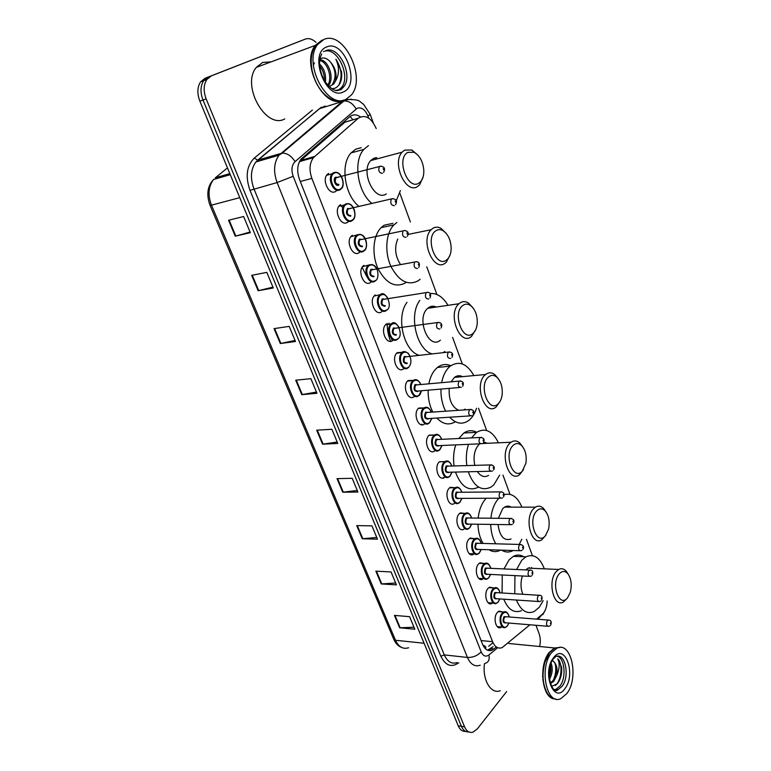 <?xml version="1.0" encoding="UTF-8"?>
<svg xmlns="http://www.w3.org/2000/svg" width="771" height="771" viewBox="0 0 771 771"><rect width="100%" height="100%" fill="white"/><g stroke="black" fill="none" stroke-linecap="round" stroke-linejoin="round"><path stroke-width="1.16" d="M342.864 207.756L340.175 204.874M366.909 276.75L362.119 267.325M390.646 341.341C388.295 335.722 387.167 329.776 387.264 323.483M443.508 477.953L443.258 477.461M488.708 603.23L491.994 603.462C486.694 606.584 483.263 593.236 488.12 588.302L489.527 587.184L493.507 587.916M479.36 578.905L482.819 579.088C477.374 582.452 473.664 568.747 478.704 563.823L479.957 562.82L484.111 563.495M469.867 554.176L473.49 554.301C467.91 557.934 463.891 543.854 469.134 538.929L470.223 538.062L474.55 538.669M464.017 529.108C458.311 533.021 453.965 518.536 459.4 513.631L460.326 512.888L464.826 513.419M454.398 503.492C448.558 507.684 443.855 492.794 449.512 487.898L450.254 487.301L454.929 487.744M444.607 477.432C438.651 481.933 433.572 466.609 439.451 461.733L444.848 461.627M434.661 450.939C428.58 455.748 423.106 439.971 429.216 435.114L434.536 435.008M424.542 423.973C418.354 429.119 412.456 412.87 418.807 408.042L424.031 407.926M414.249 396.554C407.965 402.019 401.614 385.307 408.196 380.508L413.343 380.392M403.686 368.721C397.422 374.214 390.714 357.648 397.219 352.646L402.433 352.357M392.825 340.483C386.57 345.755 379.689 329.429 386.049 324.283L386.464 323.945M381.77 311.754C375.516 316.785 368.471 300.69 374.687 295.418L375.304 294.917M371.227 281.935L370.523 282.494C364.269 287.304 357.06 271.421 363.112 266.024L363.931 265.359M359.97 251.982L359.074 252.715C352.81 257.292 345.447 241.612 351.335 236.099L352.357 235.271M348.453 221.556L347.413 222.395C341.139 226.732 333.631 211.244 339.346 205.616L340.58 204.623M336.705 190.601L335.53 191.507C329.256 195.622 321.594 180.289 327.145 174.564L328.571 173.408M497.912 627.17L501.034 627.44C495.869 630.321 492.698 617.33 497.382 612.396L498.933 611.152L502.74 611.943M536.674 619.152L543.295 613.369C545.685 610.237 546.976 606.102 547.169 600.956M388.96 323.126L388.931 324.408M391.331 338.392L392.314 340.821M363.42 265.744L363.661 266.467M375.39 157.756L376.537 159.019M431.712 306.318L432.618 307.581M457.849 375.824L458.591 377.009M506.537 506.296L506.942 507.125M529.272 567.61L529.513 568.179M482.81 644.913L485.72 646.696L485.634 648.97M351.431 120.266L344.83 122.271L300.873 160.358L298.975 162.7M376.229 128.564C371.217 117.645 365.271 114.185 358.37 118.165L313.411 157.66C309.508 163.095 308.998 170.006 311.879 178.4L492.573 641.684C494.943 647.091 498.143 649.057 502.172 647.601L529.918 624.789M532.414 555.631L526.458 539.353M509.997 494.336L502.962 475.109M486.646 430.488L478.492 408.187M462.311 363.941L452.606 337.409M436.916 294.522L426.787 266.824M410.403 222.029L399.821 193.087M506.643 691.558L477.345 728.865L472.97 732.18C469.404 733.105 466.6 731.332 464.566 726.831L206.146 98.881C203.284 91.219 203.515 84.752 206.859 79.471L211.36 75.876L305.316 39.109C308.805 37.914 312.39 39.003 316.062 42.395M535.97 625.291L539.054 633.569C540.452 637.55 540.654 641.867 539.681 646.512M340.955 102.678L341.196 103.314M468.778 731.891C465.626 732.18 463.169 730.32 461.395 726.321L202.995 100.018C200.132 92.385 200.373 85.928 203.717 80.656L208.218 77.071L302.193 40.304L208.218 77.071L203.717 80.656C200.373 85.928 200.132 92.385 202.995 100.018L461.395 726.321C463.169 730.32 465.626 732.18 468.778 731.891M360.414 116.864C356.501 114.253 352.964 114.195 349.812 116.7L301.104 159.038C297.192 164.454 296.681 171.316 299.572 179.633L482.55 644.267C484.911 649.625 488.12 651.582 492.158 650.146L496.399 647.014M493.083 646.686L487.561 650.213M465.617 731.371C462.465 731.65 459.998 729.8 458.234 725.81L199.862 101.155C197 93.542 197.241 87.104 200.585 81.842L205.086 78.266L305.316 39.109M274.052 328.619L289.202 326.384L295.476 341.486L280.316 343.529L274.052 328.619M251.683 275.334L266.805 272.365L273.281 287.978L258.15 290.734L251.683 275.334M228.573 220.265L243.636 216.516L250.334 232.669L235.251 236.186L228.573 220.265M337.023 478.637L352.231 478.319L357.927 492.052L342.719 492.197L337.023 478.637M356.732 525.6L371.94 525.851L377.472 539.17L362.264 538.765L356.732 525.6M375.863 571.166L391.061 571.957L396.419 584.871L381.221 583.936L375.863 571.166M394.424 615.393L409.613 616.675L414.817 629.213L399.629 627.787L394.424 615.393M295.707 380.219L310.886 378.657L316.958 393.287L301.769 394.656L295.707 380.219M316.688 430.199L331.887 429.274L337.765 443.45L322.567 444.192L316.688 430.199M422.026 424.811L421.766 424.146M472.131 554.754L471.939 554.253M337.187 442.053L322.567 444.192M316.447 392.063L301.769 394.656M413.988 627.228L399.629 627.787M395.658 583.021L381.221 583.936M376.759 537.454L362.264 538.765M357.281 490.491L342.719 492.197M250.074 232.042L235.251 236.186M272.924 287.14L258.15 290.734M295.042 340.454L280.316 343.529M554.657 698.902C542.109 698.815 538.197 665.325 549.27 652.391L554.58 647.968L559.842 647.467M555.303 648.035L559.033 647.553M555.843 698.998C552.556 698.931 549.704 697.003 547.294 693.216C542.591 684.484 541.801 674.143 544.924 662.173L549.694 652.439L555.004 648.006L560.054 647.457M551.612 652.632L556.913 648.199C571.292 640.74 579.272 677.931 566.82 693.592L560.768 698.671C546.523 705.706 538.823 667.59 551.612 652.632M557.308 656.227C564.786 658.048 566.55 677.815 559.968 686.026L556.093 689.255L554.494 689.64M552.315 660.699L553.25 661.239C557.202 663.542 557.25 676.08 552.373 681.246L550.128 683.058M551.525 686.383L557.24 683.848C560.681 679.396 562.136 673.787 561.616 667.04L557.722 658.8C559.929 663.243 559.592 668.814 556.729 675.531L553.703 681.4L550.33 683.665M543.025 678.075L542.611 676.755M550.446 665.055C551.361 669.055 550.899 673.199 549.077 677.458M544.461 662.26L545.058 661.547M551.111 663.224C553.029 668.457 552.441 673.893 549.328 679.54M544.442 662.328L544.663 662.848M553.25 661.239C556.614 663.976 557.77 668.746 556.729 675.531M546.08 690.961C542.398 682.393 541.994 672.823 544.837 662.27L549.251 653.027M500.273 690.729C491.002 694.594 482.222 679.916 484.458 663.706M557.722 658.8C562.926 663.195 561.847 680.08 555.342 685.515M543.324 681.188L542.794 679.762M545.598 658.983L546.282 658.289M555.236 663.995C556.305 668.958 555.804 674.056 553.751 679.299M550.311 665.489L549.058 677.16M543.044 678.355L542.591 676.003M544.808 661.142L545.685 659.774M559.206 573.923C562.011 570.839 564.806 570.685 567.581 573.441C571.195 578.269 572.101 584.543 570.299 592.263L567.697 597.564C559.467 608.82 550.359 583.811 559.206 573.923M567.186 598.286L563.428 602.026C553.694 608.059 547.256 581.276 556.199 571.619L558.715 569.47C561.355 568.111 563.832 568.641 566.136 571.07L568.217 574.212M533.995 568.381L528.029 568.121L525.745 569.914M516.58 569.499L521.784 560.247L525.976 556.807C533.84 553.511 539.96 557.52 544.326 568.834M543.15 600.696L539.208 607.355L534.043 611.615C526.699 614.468 520.83 610.613 516.454 600.031M503.935 568.931L509.178 559.756L513.39 556.344C516.936 554.522 520.396 554.648 523.769 556.72M531.527 567.446L531.836 568.285M522.352 575.985C520.425 582.375 520.579 588.466 522.815 594.277M514.777 593.776L514.912 575.619M521.447 610.68C514.055 613.504 508.166 609.678 503.771 599.192M502.094 592.986L502.249 574.993M536.626 511.028C539.392 508.262 542.177 508.166 544.981 510.72C548.788 515.25 549.993 521.35 548.605 529.022L545.473 535.672C536.828 546.485 527.335 520.396 536.626 511.028M545.935 535.103L541.888 539.729C531.547 546.938 523.76 518.314 533.58 508.725L535.402 507.173C538.206 505.525 540.895 505.93 543.488 508.388L545.955 511.848M511.24 507.135C509.024 505.815 506.798 505.815 504.562 507.125L502.702 508.638L498.384 518.295M506.181 506.393L506.557 507.125M490.886 518.218C491.869 509.564 494.519 502.914 498.856 498.249L498.904 498.201M504.157 494.693C511.626 492.708 517.543 496.871 521.909 507.154M521.803 539.247L519.172 544.442M478.165 518.102C479.157 509.525 481.836 502.923 486.202 498.307L486.241 498.259M509.005 506.248L509.361 507.125M498.027 524.511C499.704 536.423 504.041 541.252 511.048 538.987M513.129 550.513L512.985 550.59C509.197 552.634 505.419 552.489 501.642 550.147M495.801 543.796C492.659 538.447 490.954 531.98 490.674 524.415M500.34 550.186C496.534 552.209 492.736 552.065 488.939 549.733M483.07 543.449C479.928 538.139 478.213 531.739 477.943 524.232M513.081 445.445C515.751 443.017 518.497 442.949 521.302 445.262C525.34 449.503 526.882 455.468 525.918 463.159L522.304 471.148C513.216 481.47 503.309 454.244 513.081 445.445M523.548 469.578L519.49 474.763C508.571 483.301 499.203 452.606 509.978 443.142L511.048 442.246C513.958 440.299 516.859 440.53 519.741 442.949L522.699 446.775M487.445 443.277L483.687 442.313M479.726 443.845L478.974 444.481C474.464 449.541 473.076 456.499 474.801 465.366M471.515 437.889L476.584 432.338C485.258 427.471 492.544 430.96 498.452 442.795M499.608 475.177L493.874 484.776L491.146 487.002C481.451 491.676 473.818 486.607 468.248 471.775M458.793 438.506L463.891 432.994C468.064 430.199 472.324 429.967 476.661 432.28M485.451 442.477L485.846 443.354M477.336 471.553C480.719 476.449 484.448 477.741 488.525 475.408M466.869 465.588C465.79 458.041 466.339 450.958 468.508 444.337M478.463 487.156C468.71 491.802 461.048 486.771 455.478 472.074M454.09 465.954C453.02 458.475 453.57 451.459 455.767 444.886M488.506 376.99C491.05 374.908 493.7 374.87 496.457 376.874C500.803 380.855 502.711 386.743 502.162 394.54C501.632 398.655 500.292 401.749 498.133 403.821C488.573 413.593 478.222 385.153 488.506 376.99M500.177 401.151L496.158 406.963C484.718 416.957 473.5 383.958 485.354 374.696L485.585 374.504C488.563 372.239 491.628 372.268 494.789 374.581L498.374 378.812M462.523 376.643C459.709 375.217 457.02 375.467 454.466 377.395L451.074 381.818M457.434 375.911L458.176 377.048M441.648 382.667C443.084 375.304 445.889 369.839 450.062 366.283L450.206 366.158C459.15 360.423 467.033 363.565 473.857 375.593M476.478 408.322C474.946 413.14 472.71 416.899 469.78 419.607L468.46 420.677C462.137 424.888 455.873 423.732 449.657 417.217M428.849 383.813C430.305 376.518 433.119 371.102 437.311 367.574L437.465 367.449C441.677 364.249 446.12 363.671 450.794 365.714M460.779 375.959L461.203 376.768M449.214 388.382C448.626 399.6 451.767 406.905 458.639 410.297M463.689 409.95L465.077 409.112M445.609 411.194C442.294 404.582 440.752 397.219 440.954 389.085M455.324 421.737C449.069 425.563 442.911 424.329 436.858 418.036M432.801 412.071C429.486 405.527 427.934 398.231 428.156 390.174M462.831 305.47C465.202 303.755 467.708 303.726 470.349 305.374C475.09 309.123 477.403 315.011 477.268 323.039C476.902 327.82 475.447 331.308 472.893 333.515C462.822 342.681 451.999 312.939 462.831 305.47M475.736 329.641L471.573 336.358C460.065 346.969 446.997 313.662 458.976 303.735L459.632 303.186C462.455 301.153 465.424 301.124 468.556 303.09L472.893 307.725M435.576 306.704C433.032 305.808 430.642 306.164 428.416 307.754L427.751 308.294C415.627 318.057 428.743 350.554 440.395 340.146M431.268 306.405L432.184 307.648M430.131 293.5C437.061 293.019 443.017 296.97 447.999 305.335M444.809 351.48L443.161 352.675M434.892 306.492L435.307 307.195M432.117 353.908C416.571 349.783 408.457 315.098 419.81 300.382M431.211 353.561L430.401 354.101M419.318 355.344C403.715 351.268 395.61 316.939 407.011 302.338M435.981 230.683C438.13 229.324 440.443 229.286 442.891 230.577C448.124 234.114 450.89 240.08 451.18 248.484C451.006 253.91 449.454 257.745 446.505 260.02C435.885 268.51 424.551 237.381 435.981 230.683M450.11 254.883L446.351 262.159L445.214 263.104C433.678 272.577 419.838 240.244 431.172 229.71L432.733 228.409C435.297 226.799 438.034 226.761 440.935 228.303L446.149 233.305M420.108 279.256L418.393 280.654C408.09 286.108 398.906 281.319 390.858 266.265C384.401 252.03 385.847 233.015 393.894 224.91L396.882 222.482M405.613 282.793C395.272 288.229 386.069 283.497 378.002 268.607C371.545 254.536 373.019 235.695 381.096 227.647L384.093 225.238L392.979 223.32M407.695 233.864L408.071 234.423M397.749 239.039C394.241 247.472 395.137 255.943 400.448 264.443M407.869 152.388L414.017 152.273C419.829 155.597 423.106 161.727 423.838 170.661C423.886 176.704 422.238 180.848 418.894 183.103C407.695 190.861 395.812 158.238 407.869 152.388M423.183 176.684L419.684 184.77L417.641 186.466C406.047 194.784 391.475 163.24 402.096 152.186L404.573 150.123L411.868 150.008L418.007 155.26M376.768 157.592L373.231 158.547L370.735 160.57C360.009 171.461 374.61 202.156 386.329 193.935M374.899 157.872L376.084 159.144M400.38 190.582L395.696 202.079M358.987 206.387C344.666 195.294 340.03 164.396 351.065 152.918L355.662 149.217L361.156 147.685M371.834 203.38C357.532 192.133 352.887 160.917 363.883 149.362L368.461 145.642M342.459 100.5C323.704 109.019 300.565 63.395 315.252 45.412L322.027 40.15M284.74 118.946C265.995 129.711 240.928 85.523 256.29 67.405L262.641 62.441L271.199 61.844M343.644 100.085C339.963 101.57 335.973 101.338 331.675 99.401C321.97 94.255 315.435 84.617 312.082 70.508C310.183 60.042 311.388 51.628 315.696 45.248L322.471 39.986M323.936 39.437C343.953 30.165 366.774 77.967 351.268 95.064L346.14 99.218C327.598 110.186 302.444 63.232 317.652 44.516L323.936 39.437M337.987 90.4L337.476 90.612M313.354 65.227L314.423 62.856M331.781 88.752L334.874 88.279C340.088 85.745 342.324 80.271 341.572 71.848L335.877 59.174C339.529 67.222 339.365 74.575 335.385 81.234L333.679 84.049L329.063 86.66M319.772 60.523C327.155 61.555 333.005 77.736 327.685 85.273M319.849 59.936C327.983 59.097 335.279 78.449 328.253 85.87M319.657 65.901C322.982 70.007 324.533 74.932 324.312 80.685M319.579 64.003C324.379 68.783 326.306 74.883 325.362 82.324M335.385 81.234C337.12 74.363 335.472 67.964 330.46 62.037L330.19 61.747C327.357 58.615 324.524 57.44 321.69 58.23L319.984 59.126M323.512 51.57L324.119 51.349M324.928 51.127C337.862 47.474 350.998 76.927 341.466 87.595L338.209 90.294M330.46 62.037C335.915 69.814 336.541 77.312 332.311 84.511L333.679 84.049M320.032 89.147C316.158 83.692 313.508 77.505 312.072 70.575L311.214 63.501M335.877 59.174C341.64 68.195 342.594 76.927 338.739 85.359M350.073 116.479L352.954 119.804M493.016 642.715L488.679 646.271M481.085 640.566L492.573 641.684M300.295 181.474L311.879 178.4M300.873 160.358L314.549 156.494M344.83 122.271L358.37 118.165M351.219 120.257L344.974 122.146M368.702 118.136L367.902 115.949C365.088 109.53 361.512 106.957 357.195 108.248L295.033 161.659C291.698 165.158 291.091 170.034 293.192 176.289L481.191 651.9C483.195 656.14 485.769 657.162 488.93 654.974L497.671 647.707M480.208 665.2C474.83 667.031 470.58 664.448 467.428 657.451L277.107 182.554C273.223 171.586 273.869 162.469 279.035 155.193L342.632 101.261L344.878 99.816L351.547 99.237M324.312 106.427L319.753 108.605L343.953 100.982C348.906 100.885 352.945 103.555 356.086 108.981M458.774 662.742L458.533 662.925C451.353 667.821 445.465 665.604 440.867 656.256L249.987 190.35C245.197 176.53 246.633 165.775 254.295 158.084L312.428 110.051M464.566 726.831L458.234 725.81M211.36 75.876L205.086 78.266M206.146 98.881L199.862 101.155M481.191 651.9C477.394 655.755 472.796 657.605 467.428 657.451L444.26 654.887C447.411 661.778 451.7 664.332 457.107 662.549M373.231 122.743L370.205 114.455L363.565 104.258C359.382 101.974 361.107 99.305 347.962 99.594L343.953 100.982L282.205 153.082L257.736 160.117L255.905 161.958C250.72 169.128 250.064 178.072 253.938 188.808L444.26 654.887L440.867 656.256M321.391 107.169L257.736 160.117L254.295 158.084M293.192 176.289L277.107 182.554L249.987 190.35M319.445 108.663L255.905 161.958L279.035 155.193L282.205 153.082C287.284 153.14 291.563 156.002 295.033 161.659M488.93 654.974C489.826 659.591 488.506 662.405 484.998 663.407M370.205 114.455L367.902 115.949M541.772 614.882L538.062 619.258M490.433 650.628L491.137 650.04M490.751 648.613L494.066 648.951M424.079 643.236L395.504 640.277L393.759 639.265L210.03 205.317L211.476 205.163L395.504 640.277C398.694 646.994 403.05 649.481 408.563 647.756M213.74 179.325L213.615 179.46C208.372 186.341 207.659 194.909 211.476 205.163L239.771 197.646M227.474 167.914L215.311 177.822L229.835 173.629M317.267 430.16L323.126 444.135M337.592 478.618L343.278 492.158M357.31 525.61L362.823 538.746M376.441 571.195L381.78 583.936M395.003 615.441L400.188 627.806M296.286 380.161L302.338 394.579M274.63 328.533L280.875 343.432M252.262 275.218L258.719 290.609M229.141 220.12L235.82 236.042M553.636 658.685L555.708 656.651C565.076 651.852 570.251 676.167 562.088 686.286L558.214 689.525L554.339 689.553M553.52 657.769C564.815 642.137 576.438 674.056 564.96 688.58C553.886 705.06 541.512 672.389 553.52 657.769M325.68 50.78C338.565 44.525 353.716 75.568 343.635 86.872L340.156 89.687L335.51 90.371M326.731 46.954C344.367 38.839 361.185 85.07 343.423 91.922C326.181 101.444 307.986 53.392 326.731 46.954M507.289 626.081L505.612 627.334C500.774 630.042 497.806 617.831 502.191 613.176L503.636 612.01C505.603 611.22 507.193 612.087 508.417 614.622M507.742 625.252L507.145 626.1M509.207 616.983C507.829 612.27 505.689 611.152 502.779 613.649C497.912 618.94 502.817 631.642 507.395 625.705L508.821 623.035M506.152 622.814C503.077 623.392 502.335 621.349 503.935 616.665L506.537 616.771M506.296 616.752L504.523 617.137C503.145 620.501 503.608 622.39 505.901 622.795L547.516 626.245M550.099 625.724L548.663 626.341C546.408 625.936 545.945 623.999 547.294 620.52L548.952 620.077M550.687 623.806L550.359 622.92L550.687 623.806M498.105 602.132L496.572 603.279C491.609 606.208 488.39 593.67 492.939 589.025L494.25 587.965L496.861 587.868M500.032 592.86C498.606 588.196 496.437 587.078 493.527 589.487C488.573 594.682 493.546 607.596 498.22 601.746L499.724 598.922M497.016 598.739C493.845 599.356 493.083 597.294 494.712 592.562L497.324 592.687M497.073 592.668L495.3 593.024C493.883 596.446 494.375 598.344 496.765 598.72L538.389 601.496M540.914 601.014L539.604 601.573C537.252 601.197 536.77 599.24 538.139 595.713L539.816 595.289M541.56 599.009L541.232 598.113L541.56 599.009M488.766 577.797L487.388 578.819C482.289 581.989 478.81 569.104 483.533 564.468L484.699 563.524L487.445 563.37M490.713 568.333C489.228 563.736 487.041 562.599 484.13 564.931C479.07 570.029 484.13 583.155 488.901 577.392L490.491 574.405M487.725 574.27L487.706 574.289C484.458 574.915 483.668 572.834 485.325 568.054L487.947 568.208M487.706 568.198L485.923 568.516C484.477 572.005 484.998 573.913 487.474 574.26L529.108 576.322M531.566 575.889L530.39 576.39C527.952 576.043 527.431 574.067 528.839 570.473L530.515 570.087M532.279 573.797L531.942 572.872L532.279 573.797M479.283 553.058L478.059 553.963C472.835 557.375 469.067 544.133 473.972 539.498L474.994 538.678L477.866 538.466M481.239 543.391C479.697 538.862 477.48 537.724 474.57 539.97C469.414 544.952 474.56 558.3 479.417 552.634L481.104 549.482M478.29 549.395L478.213 549.472C474.897 550.022 474.098 547.911 475.784 543.141L478.425 543.314M478.174 543.304L476.382 543.603C474.907 547.15 475.456 549.077 478.03 549.386L519.673 550.725M522.054 550.33L521.013 550.764C518.488 550.455 517.939 548.47 519.375 544.808L521.051 544.451M522.844 548.142L522.497 547.208L522.844 548.142M469.529 527.913L468.575 528.684C463.236 532.356 459.159 518.748 464.248 514.122L468.122 513.149M471.592 518.035C470.002 513.573 467.756 512.426 464.855 514.585C459.593 519.461 464.826 533.04 469.78 527.46L471.553 524.145M468.691 524.107L468.556 524.251C465.183 524.714 464.364 522.565 466.089 517.813L468.729 518.006M468.479 518.006L466.686 518.276C465.183 521.89 465.771 523.827 468.431 524.097L510.084 524.685M512.378 524.328L511.481 524.704C508.86 524.425 508.282 522.43 509.747 518.7L511.424 518.372M513.245 522.054L512.898 521.1L513.245 522.054M459.738 502.335L458.947 502.971C453.473 506.923 449.069 492.92 454.36 488.313L458.205 487.397M461.79 492.245C460.142 487.85 457.868 486.694 454.967 488.775C449.609 493.536 454.929 507.347 459.988 501.873L461.848 498.374M458.938 498.384L458.735 498.606C455.295 498.972 454.466 496.794 456.23 492.062L458.88 492.274M458.62 492.274L456.837 492.524C455.295 496.196 455.912 498.153 458.678 498.384L500.331 498.191M502.538 497.883L501.796 498.191C499.068 497.95 498.461 495.936 499.955 492.139L501.622 491.831M503.473 495.512L503.116 494.539L503.473 495.512M449.772 476.333L449.146 476.835C443.566 481.065 438.815 466.648 444.308 462.06L448.115 461.203M451.806 466.012C450.1 461.694 447.806 460.538 444.915 462.523C439.451 467.168 444.867 481.21 450.023 475.842L451.979 472.16M449.021 472.228L448.751 472.527C445.243 472.796 444.395 470.58 446.197 465.867L448.847 466.098M448.587 466.108L446.804 466.33C445.243 470.069 445.889 472.045 448.751 472.238L490.404 471.245M492.515 470.975L491.927 471.206C489.113 471.004 488.467 468.97 489.99 465.115L491.657 464.836M493.536 468.498L493.17 467.515L493.536 468.498M439.191 450.245L439.682 449.869L439.191 450.245C433.495 454.765 428.368 439.933 434.083 435.364L437.851 434.555M441.648 439.325C439.894 435.095 437.571 433.919 434.699 435.827C429.11 440.347 434.622 454.63 439.884 449.377L441.937 445.493M438.93 445.619L438.593 445.995C435.017 446.178 434.15 443.913 436 439.219L438.651 439.47M438.381 439.489L436.608 439.692C435.017 443.498 435.702 445.484 438.66 445.638L480.304 443.817M482.309 443.585L481.894 443.749C478.974 443.585 478.29 441.542 479.851 437.61L481.499 437.35M483.417 441.012L483.051 440.01L483.417 441.012M429.061 423.192L429.061 423.192C423.269 428.021 417.737 412.736 423.674 408.196L427.394 407.454M431.307 412.177C429.495 408.023 427.153 406.847 424.291 408.659C418.605 413.054 424.204 427.587 429.572 422.45L431.721 418.364M428.676 418.557L428.262 419.01C424.619 419.087 423.742 416.793 425.621 412.119L428.262 412.389M427.992 412.408L426.238 412.581C424.609 416.465 425.332 418.46 428.397 418.576L470.04 415.906M471.919 415.704L471.679 415.8C468.662 415.675 467.939 413.613 469.529 409.613L471.168 409.382M473.124 413.025L472.748 412.013L473.124 413.025M418.749 395.668L418.749 395.668C412.87 400.814 406.924 385.076 413.083 380.566L416.754 379.872M420.783 384.546C418.913 380.469 416.562 379.303 413.709 381.028C407.907 385.288 413.613 400.072 419.087 395.051L421.323 390.752M418.239 391.022L417.747 391.562C414.037 391.533 413.14 389.191 415.058 384.546L417.689 384.825M417.419 384.845L415.685 385.008C414.027 388.96 414.788 390.974 417.959 391.042L459.583 387.495M461.347 387.331L461.289 387.35C458.157 387.264 457.405 385.182 459.015 381.115L460.644 380.903M462.648 384.546L462.263 383.505L462.648 384.546M408.177 367.728C402.317 372.894 396.034 357.301 402.125 352.598L405.912 351.798M410.047 356.375C408.119 352.434 405.758 351.268 402.944 352.906C397.017 357.021 402.819 372.075 408.408 367.179M407.049 363.623C403.262 363.488 402.356 361.107 404.312 356.481L406.934 356.771M406.577 356.761L404.871 357.002C403.281 360.982 404.081 363.006 407.281 363.064M450.65 358.428C447.488 358.342 446.698 356.25 448.259 352.145L449.927 351.913M451.97 355.537L451.584 354.487L451.97 355.537M397.316 339.385C391.456 344.329 385.018 328.957 390.974 324.128L394.868 323.232M385.471 324.89L391.398 323.82C396.419 318.076 404.322 335.298 397.595 339.153L397.566 339.182M399.108 327.704C397.132 323.887 394.752 322.741 391.986 324.283C385.934 328.253 391.841 343.577 397.547 338.816M396.159 335.192C392.304 334.942 391.369 332.523 393.383 327.926L395.976 328.215M395.523 328.186L393.865 328.504C392.343 332.484 393.181 334.518 396.39 334.614M439.798 328.995C436.627 328.87 435.788 326.759 437.282 322.663L438.998 322.374M441.099 326.008L440.704 324.928L441.099 326.008M386.261 310.53C380.411 315.252 373.81 300.102 379.631 295.148L383.621 294.146M374.108 296.045L380.257 294.676C385.327 289.366 393.412 306.492 386.734 310.144L386.502 310.347M387.967 298.512C385.934 294.821 383.553 293.703 380.826 295.148C374.648 298.965 380.672 314.568 386.493 309.932M385.086 306.251C381.144 305.894 380.199 303.427 382.252 298.859L384.816 299.158M428.743 299.013C425.563 298.849 424.686 296.719 426.112 292.623L382.667 299.495C381.202 303.466 382.088 305.528 385.307 305.663M430.054 298.001C431.384 293.982 430.247 292.122 426.642 292.421L427.876 292.305M430.035 295.929L429.63 294.83L430.035 295.929M375.014 281.155C369.155 285.665 362.409 270.708 368.075 265.648L372.152 264.53M362.553 266.67L368.914 265.022C378.532 261.976 379.92 278.321 375.67 280.615L375.236 280.991M376.605 268.8C374.533 265.234 372.152 264.135 369.473 265.484C363.16 269.146 369.29 285.029 375.236 280.538M373.8 276.789C369.781 276.307 368.817 273.801 370.918 269.262L373.453 269.561M417.487 268.481C414.287 268.269 413.372 266.12 414.731 262.034L371.265 269.956C369.868 273.936 370.793 276.008 374.022 276.182M418.769 267.479C420.214 263.537 419.106 261.639 415.453 261.755L416.533 261.658M418.759 265.282L418.345 264.164L418.759 265.282M363.555 251.24C357.696 255.538 350.795 240.774 356.308 235.598L360.471 234.365M350.786 236.764L357.368 234.808C366.649 231.792 368.721 248.06 364.404 250.556L363.758 251.105M363.777 250.614C370.099 247.086 364.028 231.107 357.908 235.28C351.46 238.779 357.705 254.95 363.777 250.614M362.312 246.797C358.216 246.19 357.233 243.636 359.382 239.126L361.869 239.424M406.018 237.362C402.799 237.111 401.845 234.943 403.137 230.857L359.652 239.887C358.322 243.858 359.286 245.949 362.534 246.161M407.261 236.379C409.237 232.9 408.167 230.943 404.052 230.519L404.977 230.442M407.271 234.056L406.847 232.919L407.271 234.056M351.894 220.785C346.015 224.862 338.98 210.271 344.338 204.99L345.485 204.055L348.569 203.65M338.806 206.31L344.338 204.99L345.601 204.055C354.448 200.99 357.358 217.239 352.935 219.937L352.068 220.679M352.106 220.14C358.563 216.776 352.376 200.508 346.131 204.517C339.548 207.842 345.909 224.322 352.106 220.14M350.622 216.246C346.43 215.514 345.437 212.912 347.625 208.44L350.073 208.729M349.196 208.681L347.827 209.259C346.574 213.22 347.576 215.331 350.834 215.591M394.328 205.664C391.099 205.365 390.097 203.168 391.321 199.082L393.191 198.619M395.562 202.243L395.137 201.077L395.562 202.243M340.011 189.762C334.122 193.627 326.952 179.19 332.147 173.812L333.486 172.723L336.435 172.357M326.605 175.287L332.147 173.812L333.621 172.723C341.775 169.485 345.89 185.811 341.235 188.77L340.165 189.676M340.223 189.097C346.815 185.907 340.522 169.341 334.132 173.186C327.415 176.337 333.891 193.126 340.223 189.097M338.71 185.127C335.53 187.122 332.32 178.756 335.664 177.176L338.045 177.465M337.062 177.436L335.79 178.062C334.604 182.023 335.645 184.153 338.922 184.452M382.416 173.35C379.168 173.003 378.127 170.786 379.284 166.7L381.173 166.189M383.63 169.813L383.197 168.627L383.63 169.813M299.774 161.515L313.411 157.66M542.784 614.67L544.798 611.046M206.859 79.471L200.585 81.842M325.227 106.128L324.456 106.186M488.833 649.808L492.158 650.146M210.03 205.317C206.214 194.697 207.409 186.071 213.615 179.46L230.269 174.66M401.681 647.486C398.183 646.137 395.542 643.39 393.759 639.265M554.58 647.968L508.783 643.506M556.913 648.199L555.004 648.006M553.058 659.484C544.172 670.327 552.19 696.406 558.214 689.525L556.093 689.255M567.581 573.441L566.136 571.07M558.715 569.47L528.029 568.121M525.976 556.807L513.39 556.344M544.981 510.72L543.488 508.388M535.402 507.173L504.562 507.125M521.302 445.262L519.741 442.949M511.048 442.246L482.636 443.489M476.584 432.338L463.891 432.994M496.457 376.874L494.789 374.581M485.585 374.504L454.466 377.395M450.206 366.158L437.465 367.449M470.349 305.374L468.556 303.09M458.976 303.735L427.751 308.294M442.891 230.577L440.935 228.303M393.894 224.91L381.096 227.647M431.172 229.71L408.167 234.403M414.017 152.273L411.868 150.008M363.883 149.362L351.065 152.918M402.096 152.186L370.735 160.57M341.466 87.595L343.635 86.872L341.061 89.629L337.216 90.602C333.612 90.824 329.178 87.287 323.897 79.972C316.881 64.504 320.11 57.652 321.709 53.98M317.652 44.516L315.696 45.248M315.252 45.412L256.29 67.405M498.211 611.605L503.636 612.01C506.123 610.95 508.012 612.608 509.313 616.993M508.927 623.045L507.424 625.927M506.219 616.742L547.873 620.029C550.87 619.951 551.834 621.59 550.773 624.963M502.692 627.083L497.247 626.611M488.814 587.647L494.25 587.965C496.794 586.818 498.76 588.446 500.157 592.86M499.839 598.932L498.249 601.968M496.996 592.668L538.669 595.26C541.724 595.087 542.717 596.735 541.647 600.214M493.498 603.057L488.043 602.681M479.263 563.293L484.699 563.524C487.301 562.281 489.344 563.89 490.838 568.333M490.607 574.414L488.92 577.624M487.619 568.188L529.311 570.077C532.424 569.808 533.445 571.465 532.366 575.05M484.149 578.655L478.695 578.366M469.539 538.543L474.994 538.678C477.635 537.339 479.764 538.91 481.364 543.401M481.22 549.492L479.446 552.884M478.087 543.304L519.789 544.461C523.278 544.991 524.328 546.658 522.931 549.463M474.666 553.838L469.202 553.645M459.651 513.39L465.115 513.428C467.804 511.983 470.011 513.525 471.727 518.035M471.679 524.145L469.809 527.721M468.402 518.006L510.103 518.411C513.698 518.854 514.777 520.531 513.322 523.432M468.575 528.684L469.626 527.904M449.599 487.812L455.063 487.744C457.801 486.202 460.085 487.706 461.925 492.245M461.974 498.374L460.008 502.143M458.543 492.274L500.244 491.898C503.762 491.965 504.86 493.652 503.559 496.958M458.947 502.971L459.815 502.326M439.364 461.81L444.838 461.636C447.614 459.979 449.985 461.444 451.951 466.012M452.105 472.151L450.042 476.131M448.51 466.108L490.211 464.932C493.989 465.25 495.117 466.947 493.613 470.021M449.146 476.835L449.84 476.324M428.955 435.355L434.439 435.075C437.244 433.312 439.692 434.728 441.793 439.325M442.072 445.484L439.904 449.676M438.304 439.489L480.005 437.485C483.774 437.591 484.94 439.306 483.494 442.602M418.374 408.447L423.857 408.052C426.681 406.182 429.216 407.551 431.461 412.167M431.866 418.354L429.601 422.759M427.915 412.408L469.606 409.546C473.481 409.555 474.666 411.28 473.192 414.711M407.589 381.086L413.092 380.566C415.935 378.58 418.557 379.901 420.937 384.527M421.467 390.743C420.59 393.759 419.8 395.301 419.106 395.388M417.342 384.854L459.024 381.105C462.986 381.009 464.209 382.744 462.696 386.31M408.428 367.526C411.801 363.787 411.753 359.045 408.302 353.301C404.736 351.335 402.751 351.056 402.337 352.443L396.631 353.234M406.519 356.771L448.414 352.087C452.336 352.029 453.531 353.802 452.018 357.407M395.475 328.195L437.629 322.529C441.455 322.471 442.621 324.283 441.137 327.974M349.253 208.662L392.42 198.677C396.458 199.111 397.489 201.125 395.533 204.701M337.158 177.407L380.575 166.228C384.536 166.652 385.529 168.714 383.572 172.415"/></g></svg>
